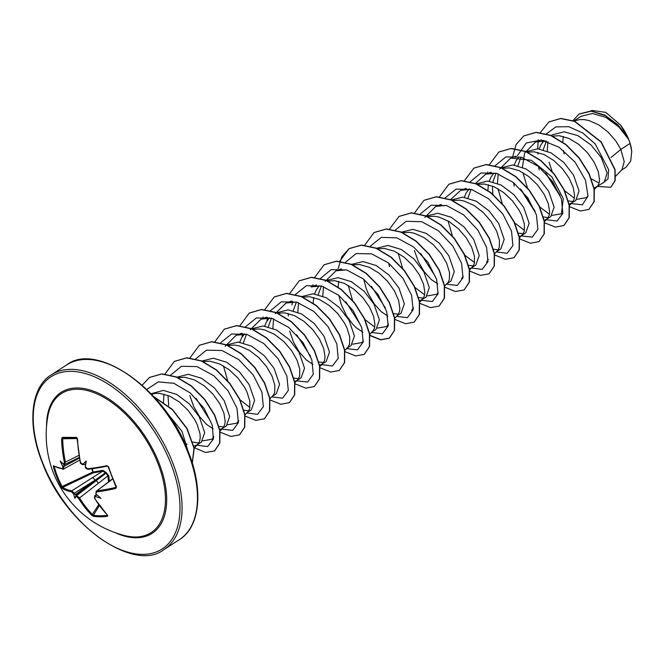 <?xml version="1.0" encoding="UTF-8"?>
<svg xmlns="http://www.w3.org/2000/svg" width="665" height="665" viewBox="0 0 665 665"><rect width="100%" height="100%" fill="white"/><g stroke="black" fill="none" stroke-linecap="round" stroke-linejoin="round"><path stroke-width="1" d="M54.563 466.547L53.416 466.747L53.449 465.65A103.441 27.581 -20.2 0 0 62.402 468.767L62.884 466.98A103.541 85.635 -85.9 0 1 62.726 466.356A77.448 72.618 107.5 0 1 60.232 461.028A77.448 9.634 37.5 0 0 63.408 464.12A103.541 23.99 -17.3 0 0 63.749 464.153L64.38 462.275L65.419 462.092L64.563 464.627A0.732 0.623 -84 0 1 64.272 464.677L64.272 464.677A0.732 0.623 -84 0 1 63.749 464.153M76.45 437.379A0.732 0.515 89.9 0 0 76.965 438.085L76.965 438.085A0.732 0.515 89.9 0 0 76.974 438.085A103.216 0.898 179.4 0 1 69.509 438.094A103.216 0.898 179.4 0 1 62.992 438.077A0.732 0.615 90.2 0 1 62.984 438.077L62.984 438.077A0.732 0.615 90.2 0 1 62.377 437.37A103.948 0.906 -0.6 0 0 68.936 437.379A103.948 0.906 -0.6 0 0 76.45 437.379L77.531 438.809A103.441 79.31 89 0 0 80.515 462.291L82.452 464.17A0.732 0.499 85.8 0 0 82.975 464.685L82.975 464.685A0.732 0.499 85.8 0 0 83.075 464.669M157.846 463.156A82.734 46.076 57.2 0 1 125.07 535.658L125.07 535.658A103.956 103.956 0 0 1 47.897 416.057L47.897 416.057A82.734 46.076 57.2 0 1 96.3 393.613A82.734 46.076 57.2 0 1 157.846 463.156M82.452 464.17A103.541 23.99 -17.3 0 0 82.926 464.137A77.448 47.672 0.9 0 1 86.259 461.045A77.448 8.961 96.1 0 1 85.369 466.373A103.541 75.586 86.7 0 0 85.536 466.996L87.614 468.783A103.441 27.581 -20.2 0 0 106.866 465.691L108.57 466.788A103.948 47.639 77.2 0 0 112.319 477.113A103.948 47.639 77.2 0 0 116.508 486.93L115.835 488.443L116.126 487.029M115.835 488.443A103.441 30.598 157.2 0 1 96.716 491.884L95.926 493.413M96.084 493.763A103.541 75.586 86.7 0 0 96.375 494.303A77.448 11.671 41.5 0 0 100.939 498.301A77.448 70.59 111.5 0 1 95.694 496.539A103.541 34.04 154.2 0 1 95.22 496.589L94.738 498.376A103.441 79.31 89 0 0 107.647 515.275L107.547 516.314A103.948 51.654 134.2 0 1 93.466 516.298L91.745 515.267A103.441 82.327 -88.8 0 1 78.595 498.359L76.517 496.572A103.541 34.04 154.2 0 1 76.176 496.522A77.448 13.275 98.8 0 1 74.904 498.285A77.448 51.986 -0.1 0 1 73.732 494.286A103.541 85.635 -85.9 0 1 73.433 493.746L71.496 491.859A103.441 30.598 157.2 0 1 62.41 488.401L61.346 486.888A103.948 98.387 -52.2 0 1 56.824 477.071A103.948 98.387 -52.2 0 1 53.416 466.747M615.724 176.109L621.958 169.691L624.236 161.72L620.844 149.384L630.087 143.416A33.957 18.911 -122.8 0 0 628.758 139.617A33.957 18.911 -122.8 0 0 628.683 139.434L618.733 126.816L605.832 117.373L592.415 113.491L581.027 116.317L573.887 120.922M611.019 157.489L620.844 149.384L615.923 141.088L608.118 132.086L598.824 124.912L588.999 120.54L584.194 119.617L579.639 119.6L574.078 120.997M593.92 188.27L604.277 182.144L607.12 172.95L601.168 157.422L590.994 144.937L577.81 135.585L564.07 131.803L552.374 134.804L551.027 135.677M596.148 187.389L597.96 185.577L599.099 182.991L599.547 179.708L598.251 171.487L594.053 162.011L587.303 152.534L578.65 144.305L568.957 138.428L559.24 135.718L552.108 136.142M591.434 178.952L598.159 182.567M545.441 172.875L559.755 195.402M568.392 200.921L573.114 201.512M568.966 204.371L575.707 200.581L579.057 191.046L573.612 175.203L563.829 162.46L551.052 152.859L537.719 148.827L526.281 151.645M571.193 203.49L573.006 201.678L574.144 199.101L574.593 195.809L573.288 187.588L569.099 178.12L562.349 168.644L553.687 160.415L544.003 154.538L534.286 151.82L527.478 152.169M520.487 188.976L534.785 211.495M543.172 216.94L548.16 217.621M544.228 220.431L550.753 216.682L554.103 207.164L548.658 191.304L538.866 178.561L526.057 168.943L512.74 164.928L501.119 167.879M546.231 219.6L548.051 217.788L549.19 215.202L549.631 211.919L548.334 203.698L544.136 194.222L537.387 184.745L528.733 176.516L519.041 170.639L509.324 167.929L502.524 168.27M518.484 233.132L523.205 233.723M521.85 235.335L525.791 232.792L529.149 223.282L523.696 207.414L513.904 194.654L501.119 185.053L487.786 181.038L476.364 183.856M519.274 236.532L521.277 235.701M519.498 237.754L523.089 233.889L524.228 231.312L524.394 224.138L521.626 215.144L519.182 210.323L512.432 200.847L503.779 192.626L494.087 186.749L484.369 184.03L477.57 184.38M493.521 249.242L498.243 249.832M496.888 251.437L500.836 248.893L504.186 239.358L498.742 223.515L488.958 210.78L476.182 201.171L462.848 197.139L451.41 199.957M494.344 254.063L498.135 249.998L499.274 247.413L499.44 240.248L496.672 231.245L491.136 221.611L483.339 212.609L474.045 205.435L464.212 201.063L459.407 200.14L452.607 200.481M468.293 265.252L473.289 265.934M471.934 267.546L475.882 264.994L479.232 255.485L473.788 239.616L463.979 226.856L451.186 217.256L437.869 213.241L426.456 216.059M469.133 268.793L471.36 267.912M469.382 270.165L473.181 266.1L474.311 263.515L474.477 256.349L471.709 247.355L466.182 237.721L458.376 228.718L449.083 221.536L439.249 217.164L434.453 216.241L427.653 216.582M420.654 253.39L435.11 276.05M446.98 283.647L450.92 281.104L454.278 271.594L448.825 255.726L439.033 242.974L426.248 233.373L412.923 229.35L401.494 232.168M414.42 250.555L418.393 261.819L424.278 271.835L431.194 279.508L437.778 283.855M444.428 286.266L448.218 282.201L449.357 279.624L449.523 272.459L446.755 263.456L441.219 253.822L433.422 244.82L424.129 237.646L414.295 233.274L409.499 232.343L402.699 232.692M418.651 297.554L423.372 298.144M419.449 300.954L425.966 297.205L429.316 287.679L423.871 271.827L414.087 259.092L401.311 249.483L387.961 245.451L376.54 248.269M421.444 300.123L423.264 298.311L424.403 295.726L424.844 292.442L423.547 284.221L419.357 274.745L412.608 265.269L403.946 257.039L394.262 251.162L384.536 248.452L377.737 248.793M393.697 313.656L398.418 314.246M394.711 318.277L397.545 315.36L401.003 313.315L404.362 303.805L398.917 287.937L389.1 275.169L376.315 265.568L362.999 261.561L351.586 264.379M363.772 279.242L366.207 288.477L368.476 294.03L374.362 304.046L381.278 311.71L387.861 316.058M397.545 315.36L399.441 311.835L399.889 308.543L398.593 300.322L394.395 290.846L387.645 281.37L378.992 273.149L369.299 267.272L359.582 264.554L352.783 264.903M345.783 301.711L360.098 324.237M372.101 331.96L376.049 329.416L379.407 319.89L373.954 304.038L364.171 291.295L351.386 281.694L338.061 277.662L326.748 280.397M338.818 295.343L341.253 304.578L346.274 315.376L352.799 324.337L356.324 327.82L362.907 332.168M371.536 332.334L373.348 330.522L374.486 327.936L374.935 324.653L373.63 316.432L369.441 306.956L362.691 297.479L354.029 289.25L344.345 283.373L334.628 280.663L327.488 281.079M347.147 348.069L351.095 345.517L354.445 336L349 320.139L339.216 307.396L326.415 297.787L313.082 293.764L301.669 296.582M344.794 350.488L348.394 346.623L349.532 344.038L349.699 336.872L346.931 327.878L344.478 323.057L337.737 313.581L329.075 305.351L319.383 299.474L309.666 296.765L302.866 297.105M318.826 361.968L323.547 362.558M319.391 365.418L326.133 361.627L329.491 352.118L324.046 336.249L314.237 323.489L301.453 313.888L288.128 309.873L276.499 312.824M289.632 331.079L293.606 342.342L299.491 352.359L306.407 360.031L312.991 364.378M321.619 364.536L323.431 362.724L324.57 360.147L325.019 356.856L323.722 348.635L319.524 339.167L312.774 329.69L304.121 321.461L294.429 315.584L284.711 312.866L277.912 313.215M293.863 378.077L298.585 378.668M297.23 380.272L301.178 377.728L304.528 368.202L299.084 352.35L289.3 339.615L276.524 330.006L263.199 325.975L251.752 328.793M294.662 381.477L296.665 380.646M294.878 382.691L298.477 378.834L299.616 376.249L299.782 369.083L297.014 360.081L291.478 350.447L283.681 341.444L274.387 334.271L264.554 329.898L259.757 328.976L252.949 329.316M272.276 396.382L276.224 393.838L279.574 384.32L274.13 368.46L264.329 355.709L251.528 346.091L238.211 342.076L226.798 344.902M269.924 398.8L273.523 394.935L274.662 392.358L274.82 385.185L272.06 376.191L266.524 366.556L258.718 357.554L249.425 350.38L239.591 346L234.795 345.077L227.995 345.426M243.681 410.189L248.677 410.87M247.322 412.483L251.262 409.939L254.62 400.438L249.167 384.561L239.375 371.81L226.59 362.209L213.266 358.186L201.628 361.137M244.77 415.11L248.56 411.045L249.699 408.46L249.865 401.294L247.097 392.292L244.654 387.479L237.904 378.003L229.25 369.773L219.558 363.896L209.841 361.186L202.7 361.602M196.042 398.343L210.348 420.854M218.993 426.39L223.714 426.98M219.566 429.839L226.308 426.041L229.658 416.514L224.213 400.663L214.429 387.928L201.653 378.319L188.311 374.287L176.674 377.246M189.799 395.5L193.781 406.764L199.666 416.78L206.582 424.445L213.166 428.792M221.786 428.958L223.606 427.146L224.745 424.561L225.186 421.278L223.889 413.056L219.699 403.58L212.95 394.104L204.288 385.875L194.604 379.998L184.878 377.288L178.079 377.629M192.833 442.034L198.76 443.081M201.345 442.15L204.704 432.641L199.259 416.772L189.442 404.004L176.657 394.403L163.341 390.397L151.105 393.738M184.463 442.765L187.081 444.361M193.831 446.049L196.832 445.06L198.652 443.247L199.783 440.671L200.232 437.379L199.949 433.505L197.181 424.503L194.737 419.69L187.987 410.214L179.334 401.984L169.642 396.107L159.924 393.389L155.369 393.381L151.52 394.17M563.272 136.433L562.74 142.343M563.43 150.406L564.161 153.931M546.364 141.13L543.214 149.725M544.145 140.548L541.086 144.579L539.19 148.952M538.475 166.508L539.207 170.032M521.028 157.123L517.877 165.735M518.908 156.932L516.131 160.681L514.236 165.061M513.513 182.609L514.245 186.133M496.073 173.233L492.915 181.836M492.441 186.05L492.832 194.247M493.954 173.041L491.177 176.782L489.282 181.163M488.401 184.754L487.877 190.373M450.538 199.6L460.762 190.29L471.119 189.334L467.961 197.937M469.274 188.86L466.215 192.892L464.32 197.264M388.726 263.132L389.457 266.657M338.651 281.378L338.128 287.006M316.457 284.953L311.021 286.914L321.37 285.958L318.219 294.57M319.25 285.775L316.474 289.516L314.578 293.897M313.697 297.479L313.173 303.107M275.219 313.656L286.058 303.024L296.415 302.068L293.257 310.671M250.264 329.757L261.104 319.125L271.461 318.169L268.303 326.781M269.616 317.704L266.557 321.727L264.662 326.099M225.119 346.299L236.142 335.226L246.499 334.279L243.348 342.882M244.654 333.805L241.603 337.828L239.708 342.209M167.996 395.417L168.702 405.534M163.956 394.112L163.474 402.35M579.165 113.956L591.035 111.005L604.726 115.045L617.735 124.629L627.876 137.53L620.329 124.854L605.732 112.352L592.025 110.457L590.578 110.98M630.087 143.416L631.75 151.421L630.686 161.088L626.023 167.248L620.935 170.531M542.507 142.418L543.114 140.332M546.273 133.956L555.849 126.89L568.733 126.683L582.64 132.917L595.167 143.914L608.65 169.708L607.976 178.968L602.914 183.025M538.06 154.189L537.877 152.435M537.669 148.819L538.284 139.8M540.362 132.526L548.883 121.961L560.653 118.553L574.527 121.396L600.985 142.011L614.884 169.775L614.984 180.739L610.744 187.297L597.636 186.433M572.981 120.589L579.065 114.023L591.335 111.171L605.566 115.743L618.866 126.109L628.683 139.434M548.991 121.894L560.861 118.42L574.735 121.254L601.193 141.878L615.092 169.642L615.192 180.606L610.844 187.231M627.718 137.214L628.649 139.351M547.262 151.088L547.927 141.628M213.739 436.573L212.019 439.224L202.8 440.837M238.693 420.471L236.981 423.115L227.754 424.736M249.915 407.52L239.699 399.59M227.729 380.829L223.457 365.883M272.858 328.286L273.589 318.843M297.812 312.184L298.543 302.741M363.381 340.937L361.768 342.6L352.541 344.204M322.766 296.075L323.498 286.632M325.135 281.445L335.975 270.813L346.357 269.865M388.443 323.838L386.722 326.49L377.504 328.103M374.703 326.997L365.019 319.632M352.517 300.306L348.236 285.36M413.397 307.737L411.677 310.389L413.298 308.726M438.252 292.617L436.639 294.279L427.412 295.892M424.611 294.786L414.927 287.421M402.766 268.868L398.152 253.149M424.777 217.463L435.799 206.391L446.157 205.443M488.268 259.425L486.547 262.077M474.527 262.575L464.843 255.219M452.35 235.884L448.069 220.938M475.492 183.49L485.716 174.188L496.065 173.233M524.444 230.364L514.76 223.008M502.266 203.681L497.985 188.727M497.462 183.349L498.201 173.906M499.648 169.151L510.67 158.079L531.377 160.273L551.842 176.823L563.288 198.577L561.426 213.756L552.199 215.369M549.398 214.263L539.714 206.906M527.553 188.345L522.939 172.626M522.424 167.239L524.594 153.066M524.602 153.05L535.633 141.978L545.99 141.022M587.993 195.992L586.38 197.655L577.162 199.267M574.361 198.162L564.676 190.797M552.174 171.47L549.057 162.26M546.181 173.656L560.13 195.277M571.052 203.581L582.457 204.77L587.993 196.042L585.499 180.232L575.084 162.144L559.074 147.231L541.343 140.049L526.273 142.992L517.478 155.618M521.219 189.758L535.175 211.379M546.098 219.683L557.062 221.054L562.831 213.374L561.426 198.918L552.69 181.686L538.334 166.4L521.485 157.256L505.907 156.915L495.034 165.801M521.318 235.876L532.2 237.122L537.885 229.392L536.447 214.953L527.727 197.779L513.422 182.534L496.622 173.39L481.069 172.983L470.18 181.744M496.181 251.894L507.129 253.274L512.906 245.618L511.535 231.204L502.856 214.005L488.551 198.71L471.726 189.517L456.14 189.076L445.218 197.846M471.227 267.995L482.175 269.375L487.952 261.727L486.581 247.314L477.894 230.115L463.588 214.812L446.772 205.618L431.186 205.186L420.263 213.947M446.448 284.188L457.329 285.435L463.015 277.704L461.577 263.265L452.857 246.092L438.543 230.846L421.751 221.703L406.199 221.295L395.301 230.057M421.494 300.297L432.366 301.544L438.06 293.805L436.614 279.366L427.894 262.201L413.588 246.956L396.797 237.812L381.245 237.405L370.347 246.158M371.477 286.382L385.426 308.003M396.531 316.399L407.429 317.637L413.106 309.873L411.635 295.393L402.865 278.194L388.501 262.958L371.677 253.864L356.132 253.556L345.293 262.426M371.577 332.5L382.466 333.747L388.152 325.975L386.681 311.503L377.903 294.296L363.547 279.059L346.723 269.973L331.178 269.657L320.339 278.535M346.623 348.61L357.496 349.857L363.19 342.118L361.743 327.679L353.024 310.513L338.718 295.268L321.926 286.125L306.374 285.717L295.476 294.47M292.683 301.228L291.91 304.961M296.607 334.703L310.555 356.315M321.478 364.628L332.442 365.999L338.211 358.319L336.814 343.855L328.078 326.631L313.722 311.336L296.873 302.201L281.287 301.86L270.422 310.738M267.721 317.33L266.956 321.062M296.706 380.821L307.596 382.059L313.281 374.295L311.81 359.815L303.032 342.616L288.676 327.38L271.852 318.286L256.308 317.97L245.468 326.848M242.767 333.439L241.994 337.172M271.752 396.922L282.625 398.169L288.319 390.438L286.873 375.999L278.153 358.826L263.847 343.581L247.056 334.437L231.503 334.029L220.605 342.791M246.607 412.94L257.571 414.312L263.34 406.631L261.935 392.175L253.207 374.944L238.851 359.657L221.994 350.513L206.416 350.172L195.552 359.058M221.836 429.133L232.725 430.371L238.411 422.608L236.931 408.127L228.162 390.929L213.806 375.692L196.981 366.598L181.437 366.29L170.597 375.16M196.873 445.234L207.605 446.539L213.365 439.133L212.251 425.143L204.072 408.285L190.315 392.99L173.873 383.306L158.27 381.901L146.824 389.441M187.896 450.712L181.977 431.336L166.558 412.283M569.589 206.724L580.329 211.005L588.857 209.417L593.978 201.711L594.086 189.134L588.907 173.74L579.015 158.037L565.657 144.554L550.645 135.51L536.023 132.435L523.771 135.943L516.057 144.588L512.482 157.422M544.635 222.825L555.375 227.106L563.895 225.518L569.024 217.821L569.124 205.236L563.953 189.841L554.053 174.139L540.703 160.656L525.691 151.62L511.061 148.536L498.817 152.044L489.407 164.629M487.703 172.002L487.528 173.532M519.673 238.926L530.412 243.215L538.941 241.619L544.07 233.922L544.169 221.337L538.999 205.951L529.099 190.24L515.741 176.765L500.728 167.721L486.107 164.646L473.854 168.154L464.444 180.73M494.469 254.878L505.35 259.3L513.987 257.729L519.107 250.023L519.207 237.447L514.037 222.052L504.137 206.341L490.787 192.867L475.774 183.823L461.144 180.747L448.9 184.255L439.49 196.84M469.515 270.979L480.388 275.41L489.024 273.83L494.153 266.133L494.253 253.548L489.083 238.153L479.182 222.451L465.824 208.968L450.812 199.932L436.19 196.857L423.938 200.364L414.536 212.941M444.553 287.089L455.434 291.511L464.07 289.94L469.191 282.234L469.299 269.649L464.12 254.263L454.22 238.552L440.87 225.078L425.858 216.034L411.228 212.958L398.983 216.466L389.574 229.051M419.848 303.348L430.588 307.629L439.116 306.041L444.237 298.336L444.336 285.759L439.166 270.364L429.266 254.653L415.916 241.179L400.904 232.135L386.274 229.059L374.029 232.575L364.57 245.302M394.894 319.449L405.625 323.739L414.154 322.143L419.283 314.445L419.382 301.86L414.212 286.465L404.312 270.763L390.954 257.288L375.941 248.244L361.319 245.169L349.067 248.677L339.607 261.403M369.931 335.559L380.671 339.84L389.2 338.252L394.32 330.547L394.428 317.97L389.249 302.575L379.358 286.864L365.999 273.39L350.987 264.346L336.357 261.27L324.113 264.778L314.703 277.363M312.999 284.736L312.824 286.258M344.977 351.66L355.717 355.941L364.245 354.354L369.366 346.656L369.466 334.071L364.295 318.676L354.395 302.974L341.045 289.491L326.033 280.455L311.403 277.38L299.159 280.888L289.749 293.465M288.045 313.423L288.394 316.05M320.015 367.77L330.754 372.051L339.283 370.463L344.412 362.757L344.512 350.181L339.341 334.786L329.441 319.075L316.091 305.601L301.07 296.557L286.449 293.481L274.196 296.989L264.737 309.715M263.082 316.947L262.916 318.469M294.811 383.713L305.692 388.136L314.329 386.565L319.449 378.867L319.557 366.282L314.379 350.887L304.487 335.185L291.129 321.702L276.116 312.666L261.495 309.582L249.242 313.09L239.782 325.825M270.106 399.973L280.838 404.262L289.366 402.666L294.495 394.968L294.595 382.392L289.425 366.997L279.524 351.286L266.175 337.812L251.162 328.768L236.532 325.692L224.288 329.2L214.878 341.777M245.144 416.082L255.884 420.363L264.412 418.775L269.533 411.078L269.641 398.493L264.471 383.098L254.57 367.396L241.22 353.913L226.208 344.877L211.578 341.793L199.334 345.301L189.866 358.036M220.19 432.183L230.93 436.464L239.458 434.877L244.579 427.179L244.687 414.603L239.508 399.208L229.616 383.497L216.258 370.023L201.246 360.979L186.624 357.903L174.371 361.411L164.912 374.137M194.114 447.553L205.477 452.499L214.496 450.986L219.625 443.281L219.724 430.704L214.554 415.309L204.654 399.607L191.304 386.124L176.292 377.08L161.661 374.004L149.417 377.512L142.235 385.176M192.252 462.973L193.989 448.227L186.882 428.659L172.459 409.831L154.122 396.972M588.957 209.35L594.186 201.578L594.294 189.001L589.115 173.607L579.223 157.896L565.865 144.421L550.853 135.377L536.231 132.302L523.879 135.876M564.003 225.452L569.232 217.688L569.331 205.103L564.161 189.708L554.261 174.006L540.911 160.523L525.899 151.479L511.269 148.403L498.916 151.977M539.049 241.553L544.278 233.789L544.377 221.204L539.207 205.817L529.307 190.107L515.949 176.632L500.936 167.588L486.315 164.513L473.962 168.087M514.087 257.663L519.315 249.89L519.415 237.305L514.245 221.919L504.344 206.208L490.994 192.734L475.982 183.69L461.352 180.614L449 184.188M489.132 273.764L494.361 265.992L494.461 253.415L489.29 238.02L479.39 222.31L466.032 208.835L451.02 199.791L436.398 196.715L424.046 200.298M464.178 289.865L469.407 282.101L469.507 269.516L464.328 254.121L454.436 238.419L441.078 224.945L426.065 215.901L411.435 212.825L399.091 216.399M439.216 305.975L444.444 298.203L444.544 285.626L439.374 270.231L429.474 254.52L416.124 241.046L401.111 232.002L386.481 228.926L374.129 232.509M414.262 322.076L419.49 314.312L419.59 301.727L414.42 286.332L404.519 270.63L391.161 257.147L376.149 248.112L361.527 245.036L349.275 248.544L341.852 256.657L338.144 268.627M369.89 335.268L380.771 339.69L389.407 338.119L394.528 330.414L394.636 317.828L389.457 302.442L379.565 286.731L366.207 273.257L351.195 264.213L336.565 261.137L324.221 264.712M364.345 354.287L369.574 346.523L369.674 333.938L364.503 318.543L354.603 302.841L341.253 289.358L326.241 280.322L311.611 277.238L299.258 280.821M339.391 370.388L344.62 362.625L344.719 350.039L339.549 334.653L329.649 318.942L316.299 305.468L301.278 296.424L286.657 293.348L274.304 296.923M314.429 386.498L319.657 378.726L319.765 366.149L314.587 350.754L304.695 335.052L291.337 321.569L276.324 312.525L261.702 309.449L249.35 313.024M289.475 402.599L294.703 394.835L294.803 382.25L289.632 366.864L279.732 351.153L266.382 337.679L251.37 328.635L236.74 325.559L224.388 329.133M264.512 418.709L269.741 410.937L269.849 398.36L264.678 382.965L254.778 367.263L241.428 353.78L226.416 344.736L211.786 341.66L199.434 345.235M239.558 434.81L244.787 427.046L244.895 414.461L239.716 399.075L229.824 383.364L216.466 369.89L201.453 360.846L186.832 357.762L174.479 361.344M214.604 450.92L219.832 443.148L219.932 430.571L214.762 415.176L204.862 399.466L191.512 385.991L176.499 376.947L161.869 373.871L149.517 377.446M192.293 463.114L194.23 448.318L187.073 428.493L172.401 409.441L153.781 396.589M631.75 151.421A33.774 18.803 -122.8 0 0 620.329 124.854M64.38 462.275A103.441 82.327 -88.8 0 1 61.629 438.809L62.377 437.37M64.214 464.361L63.715 466.007A102.817 85.037 94.1 0 0 63.907 466.78L63.258 469.191A0.732 0.64 -80 0 1 62.892 469.249L62.892 469.249A0.732 0.64 -80 0 1 62.402 468.767M92.435 468.742L93.108 472.906L91.895 468.817M54.272 466.664A103.216 97.697 127.8 0 0 57.664 476.913A103.216 97.697 127.8 0 0 62.153 486.672L62.751 487.387A102.718 30.382 -22.8 0 0 71.778 490.82L102.701 471.161L93.108 472.906L62.751 487.387A0.732 0.682 124.8 0 0 62.41 488.401M71.496 491.859A0.732 0.632 101 0 1 71.778 490.82L74.372 493.363A102.817 85.037 94.1 0 0 74.746 494.029L76.159 494.694L76.309 495.458A102.817 33.799 -25.8 0 0 76.733 495.525L79.534 497.927L78.595 498.359M61.346 486.888L92.659 472.125L102.826 470.33L106.184 472.507L108.786 475.783L107.871 475.899L79.534 497.927A102.718 81.745 91.2 0 0 92.601 514.71L93.408 515.292A0.732 0.599 98.7 0 0 93.466 516.298M96.425 494.344L95.311 495.541A102.817 33.799 -25.8 0 0 95.893 495.475L97.073 494.926M85.286 466.024L85.403 464.378L82.926 464.137L83.724 464.594M108.786 475.783L109.434 481.161M76.517 496.572A0.732 0.615 98.4 0 1 76.733 495.525L105.943 473.247L105.444 472.79L94.904 480.28L73.433 493.746M79.833 460.055L63.258 469.191M79.318 457.379L64.563 464.627M92.319 477.728A2.768 1.33 57.5 0 1 94.904 480.28L75.486 494.502M108.57 481.809L107.871 475.899L105.943 473.247A0.732 0.424 -81.4 0 0 106.184 472.507L105.444 472.79L102.701 471.161A0.732 0.424 -99.9 0 0 102.826 470.33M76.192 495.151L95.61 480.928A2.768 1.413 52.3 0 1 98.428 483.322M112.593 478.8L96.816 490.845A102.718 30.382 -22.8 0 0 115.801 487.428M61.629 438.809L62.693 438.792A102.718 81.745 91.2 0 0 65.419 462.092L78.969 455.326M64.148 464.577L63.408 464.12M62.726 466.356L63.715 466.007M79.451 458.069L62.884 466.98M63.641 469.124L53.732 466.049A0.732 0.69 -57.3 0 1 53.449 465.65M87.614 468.783A0.732 0.474 83.7 0 0 88.137 469.274L88.137 469.274A0.732 0.474 83.7 0 0 88.295 469.207A102.718 27.39 159.8 0 0 107.206 466.173M106.866 465.691L107.414 466.132M74.746 494.029L73.732 494.286M76.176 496.522L76.309 495.458M96.716 491.884A0.732 0.482 -97 0 1 96.816 490.845L112.676 478.991M98.719 504.718L91.745 515.267M99.351 505.591L93.408 515.292A103.216 51.296 -45.8 0 0 107.389 515.3A0.732 0.532 82.7 0 0 107.547 516.314M95.893 495.475L95.694 496.539M95.22 496.589A0.732 0.507 -96.1 0 1 95.311 495.541L96.591 494.494M74.904 498.285L76.159 494.694M86.259 461.045L85.403 464.378M46.542 426.29A83.898 46.716 57.2 0 1 91.263 390.38A83.898 46.716 57.2 0 1 158.968 462.898A83.898 46.716 57.2 0 1 115.186 532.673M170.572 462.906A102.501 57.074 57.2 0 1 142.676 554.369A102.501 57.074 57.2 0 1 42.676 462.807A102.501 57.074 57.2 0 1 70.581 371.344A102.501 57.074 57.2 0 1 170.572 462.906M172.493 462.25A103.956 57.888 57.2 0 1 164.006 549.548C134.596 573.089 65.32 525.857 42.344 462.69C26.425 423.422 31.247 386.714 51.28 374.861A103.956 57.888 57.2 0 1 172.493 462.25M66.658 364.935C96.068 341.394 165.344 388.618 188.32 451.793C204.238 491.053 199.417 527.761 179.384 539.623A103.956 57.888 -122.8 0 0 187.879 452.325A103.956 57.888 -122.8 0 0 66.658 364.935L51.28 374.861M77.273 438.551L62.693 438.792M79.368 457.636L67.547 463.256M64.58 464.669L63.865 465.01M62.984 438.077L76.965 438.085L80.299 462.25C80.074 463.139 80.964 463.954 82.975 464.685L83.283 464.669M201.354 442.15L196.832 445.06M179.384 539.623L164.006 549.548M194.18 448.011L197.887 444.195M212.019 439.224L213.64 437.562M220.007 431.011L222.841 428.094M236.981 423.123L238.594 421.46M236.142 335.226L241.586 333.265M261.104 319.125L266.54 317.163M319.641 366.789L322.675 363.672M286.058 303.024L291.503 301.054M369.748 334.379L372.591 331.461M335.975 270.813L341.411 268.843M386.722 326.49L388.335 324.828M419.665 302.168L422.499 299.258M461.593 278.178L463.206 276.515M435.799 206.391L441.244 204.429M460.762 190.29L466.198 188.32M485.716 174.18L491.152 172.218M544.253 221.852L547.287 218.735M510.67 158.079L516.115 156.117M569.215 205.743L572.241 202.626M535.633 141.978L541.069 140.007M594.169 189.641L597.203 186.524M64.123 464.66L64.946 464.552M85.253 466.822L85.286 466.963C86.45 469.049 86.45 469.049 85.286 466.963C85.378 468.16 86.325 468.933 88.137 469.274L107.314 466.182L108.171 466.797L116.084 487.262M96.167 491.078L95.885 493.812M107.422 515.217L94.497 498.309L94.671 495.774"/></g></svg>
